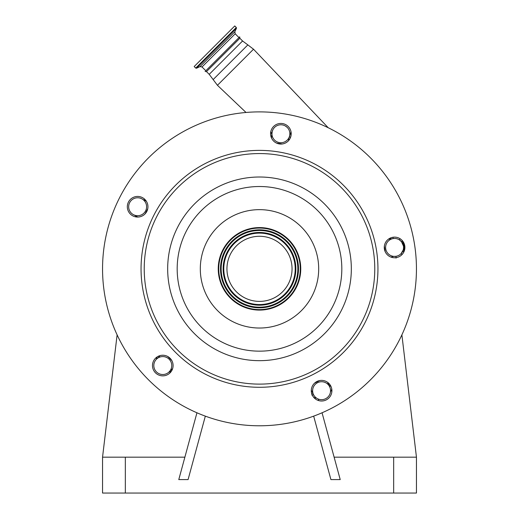 <?xml version="1.0" encoding="UTF-8"?>
<svg xmlns="http://www.w3.org/2000/svg" width="519" height="519" viewBox="0 0 519 519"><rect width="100%" height="100%" fill="white"/><g stroke="black" fill="none" stroke-linecap="round" stroke-linejoin="round"><path stroke-width="0.78" d="M169.129 359.206A8.966 8.966 0 0 0 156.446 359.206A8.966 8.966 0 0 0 156.446 371.889A8.966 8.966 0 0 0 169.129 371.889A8.966 8.966 0 0 0 169.129 359.206M168.584 372.389L168.558 372.415A1.791 1.791 0 0 1 168.558 372.415L170.783 370.235A10.763 10.763 0 0 1 172.58 368.788L170.783 370.235A1.791 0.973 -135 0 1 171.971 370.255M159.884 355.651A10.763 10.763 0 0 1 158.1 357.902L159.884 355.651M276.484 143.075L282.206 143.984M145.138 213.822L147.772 208.657M171.834 360.595L167.741 356.501M319.678 380.563L314.514 383.197M384.358 246.129L385.26 251.851M158.107 374.737A10.315 10.315 0 0 0 171.977 370.229A10.315 10.315 0 0 0 167.468 356.358A10.315 10.315 0 0 0 153.598 360.867A10.315 10.315 0 0 0 158.107 374.737M132.955 215.936A10.315 10.315 0 0 0 146.825 211.428A10.315 10.315 0 0 0 142.316 197.557A10.315 10.315 0 0 0 128.446 202.06A10.315 10.315 0 0 0 132.955 215.936M276.212 142.939A10.315 10.315 0 0 0 290.082 138.43A10.315 10.315 0 0 0 285.58 124.56A10.315 10.315 0 0 0 271.703 129.069A10.315 10.315 0 0 0 276.212 142.939M326.276 381.51A10.315 10.315 0 0 0 312.406 386.019A10.315 10.315 0 0 0 316.908 399.889A10.315 10.315 0 0 0 330.785 395.381A10.315 10.315 0 0 0 326.276 381.51M399.267 238.253A10.315 10.315 0 0 0 385.396 242.762A10.315 10.315 0 0 0 389.905 256.633A10.315 10.315 0 0 0 403.776 252.124A10.315 10.315 0 0 0 399.267 238.253M188.248 408.68A156.952 156.952 0 0 1 119.655 197.583A156.952 156.952 0 0 1 330.752 128.997A156.952 156.952 0 0 1 399.345 340.088A156.952 156.952 0 0 1 188.248 408.68M278.229 232.077A41.254 41.254 0 0 1 296.258 287.565A41.254 41.254 0 0 1 240.771 305.594A41.254 41.254 0 0 1 222.742 250.106A41.254 41.254 0 0 1 278.229 232.077M240.991 305.159A40.761 40.761 0 0 1 223.183 250.333A40.761 40.761 0 0 1 278.009 232.518A40.761 40.761 0 0 1 295.817 287.344A40.761 40.761 0 0 1 240.991 305.159M244.721 297.848A32.554 32.554 0 0 1 230.494 254.057A32.554 32.554 0 0 1 274.279 239.83A32.554 32.554 0 0 1 288.506 283.614A32.554 32.554 0 0 1 244.721 297.848M169.129 371.889A1.791 1.557 -135 0 1 171.056 371.721M311.685 393.558L312.873 392.799A10.763 10.763 0 0 0 311.283 390.398M327.937 384.358A8.966 8.966 0 0 0 315.254 384.358A8.966 8.966 0 0 0 315.254 397.041A8.966 8.966 0 0 0 327.937 397.041A8.966 8.966 0 0 0 327.937 384.358M313.989 395.459L314.41 396.068M314.838 396.6L315.552 397.333M313.593 394.758L311.757 394.978M330.681 385.818L329.584 386.629L328.521 384.547A10.763 10.763 0 0 1 327.703 382.393M396.062 258.105L395.991 256.302A8.966 8.966 0 0 0 401.096 253.609L402.076 254.531M388.244 253.785A8.966 8.966 0 0 0 400.928 253.785A8.966 8.966 0 0 0 400.928 241.101A8.966 8.966 0 0 0 388.244 241.101A8.966 8.966 0 0 0 388.244 253.785M391.118 257.152A10.763 10.763 0 0 1 393.889 256.386L395.945 256.308M403.179 250.002L401.096 253.609M403.555 247.401L403.464 248.711M401.518 241.757L402.381 240.706L404.314 245.935L403.451 246.071L401.518 241.757L399.371 239.856L400.091 238.721M404.314 245.935L403.814 252.039L402.712 251.241M392.974 237.254L393.181 238.584A8.966 8.966 0 0 1 399.371 239.856A8.966 8.966 0 0 0 393.181 238.584L390.872 238.948A10.763 10.763 0 0 1 388.569 239.064M156.777 358.889A1.791 1.466 57.3 0 0 156.835 357.124M270.756 131.845L271.943 134.278L271.93 135.498L271.943 134.278A8.966 8.966 0 0 1 271.431 137.84L272.287 131.242L273.033 129.439M288.635 140.565A8.966 8.966 0 0 1 289.245 137.016M287.234 127.408A8.966 8.966 0 0 0 274.551 127.408A8.966 8.966 0 0 0 274.551 140.091A8.966 8.966 0 0 0 287.234 140.091A8.966 8.966 0 0 0 287.234 127.408L285.236 125.903M143.458 199.925A10.763 10.763 0 0 0 146.15 200.924L144.749 200.509A1.791 1.791 0 0 0 145.884 200.548M136.711 217.02A1.791 1.791 0 0 0 135.816 215.885L137.58 217.059A10.763 10.763 0 0 0 135.647 215.794L133.565 214.736M131.294 213.088A8.966 8.966 0 0 0 143.977 213.088A8.966 8.966 0 0 0 143.977 200.405A8.966 8.966 0 0 0 131.294 200.405A8.966 8.966 0 0 0 131.294 213.088M156.446 359.206A1.791 1.791 0 0 0 156.122 357.675M168.558 372.415L168.558 372.415A1.791 1.791 0 0 1 170.621 372.259M315.837 397.58L316.726 398.235A1.791 1.791 0 0 0 315.124 398.06A143.497 143.497 0 0 1 314.579 398.261M315.124 398.06L313.424 397.003M329.584 386.629L330.045 387.706M330.344 388.737L330.499 389.678M330.538 390.1L330.454 392.066A1.791 1.791 0 0 1 331.394 390.755L331.725 388.776M331.901 390.483A143.497 143.497 0 0 1 331.394 390.755M288.486 128.972L288.11 128.42M239.7 36.868L205.816 70.753L202.027 66.964L235.198 33.8L238.987 37.589L239.7 36.868L239.843 38.25L206.484 71.609L209.209 74.34L217.442 85.285L253.519 49.214L328.216 127.732M222.398 54.171L205.816 70.753M214.477 46.243L234.77 25.95L236.314 27.494L195.728 68.08L194.177 66.536L214.477 46.243M291.068 132.066L289.401 136.601L290.478 137.567M330.454 392.066A8.966 8.966 0 0 1 316.726 398.235A8.966 8.966 0 0 0 330.454 392.066L330.46 392.059M334.119 457.174L416.452 457.174L401.888 334.859M144.496 199.043A134.525 134.525 0 0 0 143.847 200.12M135.829 215.891A134.525 134.525 0 0 0 135.433 216.819M117.112 334.859L102.548 457.174L102.548 493.05L416.452 493.05L416.452 457.174M313.671 416.141L330.921 479.595L340.217 479.595L322.052 412.78M318.744 400.616L318.322 399.053M102.548 457.174L184.881 457.174M196.948 412.78L178.783 479.595L188.079 479.595L205.329 416.141M239.843 38.25L242.568 40.982L247.848 44.894L213.127 79.615M205.725 374.374A118.449 118.449 0 0 1 153.961 215.061A118.449 118.449 0 0 1 313.275 163.297A118.449 118.449 0 0 1 365.039 322.61A118.449 118.449 0 0 1 205.725 374.374M207.165 371.552A115.276 115.276 0 0 1 156.79 216.501A115.276 115.276 0 0 1 311.835 166.125A115.276 115.276 0 0 1 362.21 321.17A115.276 115.276 0 0 1 207.165 371.552M217.811 350.662A91.831 91.831 0 0 1 177.68 227.147A91.831 91.831 0 0 1 301.189 187.015A91.831 91.831 0 0 1 341.32 310.531A91.831 91.831 0 0 1 217.811 350.662M296.874 195.488A82.32 82.32 0 0 1 332.848 306.21A82.32 82.32 0 0 1 222.126 342.183A82.32 82.32 0 0 1 186.152 231.468A82.32 82.32 0 0 1 296.874 195.488M232.629 321.579A59.192 59.192 0 0 1 206.757 241.964A59.192 59.192 0 0 1 286.371 216.099A59.192 59.192 0 0 1 312.243 295.707A59.192 59.192 0 0 1 232.629 321.579M241.796 303.583A38.996 38.996 0 0 1 224.753 251.131A38.996 38.996 0 0 1 277.204 234.088A38.996 38.996 0 0 1 294.247 286.54A38.996 38.996 0 0 1 241.796 303.583M242.094 302.999A38.341 38.341 0 0 1 225.337 251.43A38.341 38.341 0 0 1 276.906 234.672A38.341 38.341 0 0 1 293.663 286.241A38.341 38.341 0 0 1 242.094 302.999M242.989 301.241A36.369 36.369 0 0 1 227.095 252.325A36.369 36.369 0 0 1 276.011 236.43A36.369 36.369 0 0 1 291.905 285.346A36.369 36.369 0 0 1 242.989 301.241M243.288 300.657A35.707 35.707 0 0 1 227.685 252.623A35.707 35.707 0 0 1 275.712 237.021A35.707 35.707 0 0 1 291.315 285.048A35.707 35.707 0 0 1 243.288 300.657M328.521 384.547L329.481 384.06M329.163 385.799L330.324 385.208M390.872 238.948L390.703 237.884M242.568 40.982L209.209 74.34M202.027 66.964L200.003 66.607L234.841 31.769L236.456 28.305L236.314 27.494M200.003 66.607L196.532 68.223L236.456 28.305M393.668 457.174L393.668 493.05M125.332 457.174L125.332 493.05M247.848 44.894L253.519 49.214M235.198 33.8L234.841 31.769M196.532 68.223L195.728 68.08M205.102 71.473L206.484 71.609M271.943 134.278L271.93 133.61M246.019 112.467L217.442 85.285"/></g></svg>
